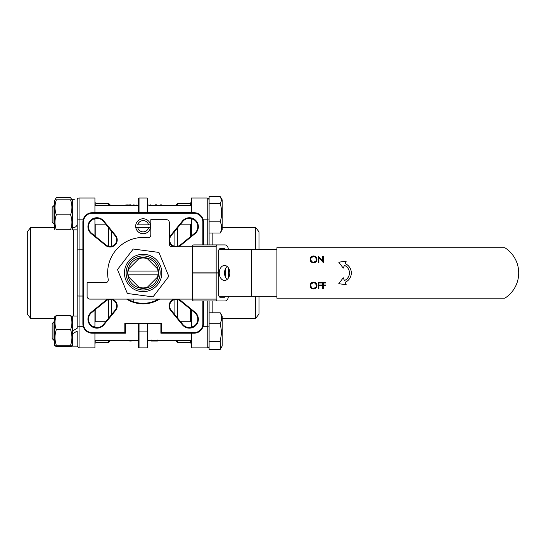 <?xml version="1.0" encoding="UTF-8"?>
<svg xmlns="http://www.w3.org/2000/svg" width="546" height="546" viewBox="0 0 546 546"><rect width="100%" height="100%" fill="white"/><g stroke="black" fill="none" stroke-linecap="round" stroke-linejoin="round"><path stroke-width="0.82" d="M72.331 331.081L77.191 328.276L77.191 316.038L72.331 316.038L72.331 333.886L77.191 331.081L77.191 346.123L72.331 346.123L72.331 333.886M145.379 256.067A17.035 17.035 0 0 1 160.026 275.191A17.035 17.035 0 0 1 140.909 289.837A17.035 17.035 0 0 1 126.256 270.714A17.035 17.035 0 0 1 145.379 256.067M141.121 288.233A15.418 15.418 0 0 0 158.422 274.972A15.418 15.418 0 0 0 145.168 257.671A15.418 15.418 0 0 0 127.86 270.925A15.418 15.418 0 0 0 141.121 288.233M145.598 254.429A18.687 18.687 0 0 0 124.618 270.495A18.687 18.687 0 0 0 140.691 291.475A18.687 18.687 0 0 0 161.664 275.402A18.687 18.687 0 0 0 145.598 254.429M133.258 249.024L158.92 252.423L168.81 276.351L153.03 296.881L127.368 293.475L117.479 269.547L133.258 249.024M72.331 199.775L74.761 199.843M77.191 199.775L77.191 229.859L72.331 229.859L72.331 200.041M203.399 300.976L203.399 323.867A9.343 9.343 0 0 1 194.055 333.21L160.893 333.21L160.893 323.867L125.396 323.867L125.396 333.21L92.226 333.21A9.343 9.343 0 0 1 82.883 323.867L82.883 222.038A9.343 9.343 0 0 1 92.226 212.694L194.055 212.694A9.343 9.343 0 0 1 203.399 222.038L203.399 244.922M202.839 244.922L202.839 222.038A8.784 8.784 0 0 0 194.055 213.254L92.226 213.254A8.784 8.784 0 0 0 83.449 222.038L83.449 323.867A8.784 8.784 0 0 0 92.226 332.644L124.829 332.644L124.829 323.307L161.452 323.307L161.452 332.644L194.055 332.644A8.784 8.784 0 0 0 202.839 323.867L202.839 300.976M161.452 332.644L160.893 333.21M161.452 323.307L160.893 323.867M124.829 323.307L125.396 323.867M124.829 332.644L125.396 333.21M111.903 299.106A7.098 7.098 0 0 1 115.609 310.476L103.849 324.87A8.968 8.968 0 0 1 88.452 322.201A8.968 8.968 0 0 1 91.223 312.251L105.624 300.484A7.098 7.098 0 0 1 108.326 299.106M91.578 312.681A8.408 8.408 0 0 0 96.901 327.6A8.408 8.408 0 0 0 103.412 324.515L115.179 310.121A6.538 6.538 0 0 0 105.972 300.914L91.578 312.681L91.223 312.251M110.115 247.024A7.098 7.098 0 0 1 105.624 245.42L91.223 233.654A8.968 8.968 0 0 1 90.561 220.366A8.968 8.968 0 0 1 103.849 221.034L115.609 235.428A7.098 7.098 0 0 1 110.115 247.024M105.972 244.983A6.538 6.538 0 0 0 115.179 235.783L103.412 221.389A8.408 8.408 0 0 0 90.957 220.761A8.408 8.408 0 0 0 91.578 233.217L105.972 244.983L105.624 245.42M174.386 246.792A7.098 7.098 0 0 1 169.301 241.707M169.301 238.131A7.098 7.098 0 0 1 170.673 235.428L182.439 221.034A8.968 8.968 0 0 1 195.727 220.366A8.968 8.968 0 0 1 195.059 233.654L180.665 245.42A7.098 7.098 0 0 1 177.962 246.792M171.11 235.783A6.538 6.538 0 0 0 180.31 244.983L194.704 233.217A8.408 8.408 0 0 0 195.331 220.761A8.408 8.408 0 0 0 182.876 221.389L171.11 235.783L170.673 235.428M177.962 299.106A7.098 7.098 0 0 1 180.665 300.484L195.059 312.251A8.968 8.968 0 0 1 189.387 328.16A8.968 8.968 0 0 1 182.439 324.87L170.673 310.476A7.098 7.098 0 0 1 174.386 299.106M182.876 324.515A8.408 8.408 0 0 0 197.304 322.017A8.408 8.408 0 0 0 194.704 312.681L180.31 300.914A6.538 6.538 0 0 0 171.11 310.121L182.876 324.515L182.439 324.87M159.637 299.106A30.924 30.924 0 0 1 126.652 299.106M127.73 299.106A30.364 30.364 0 0 0 158.558 299.106M139.032 323.867L139.032 347.898L147.256 347.898L147.256 323.867M139.032 347.898L138.472 347.338L138.472 323.867M147.816 323.867L147.816 347.338L147.256 347.898M138.472 212.694L138.472 198.56L139.032 198L139.032 212.694M147.256 212.694L147.256 198L139.032 198M147.256 198L147.816 198.56L147.816 212.694M111.725 212.694L111.725 212.135L107.705 212.135L107.705 212.694M114.988 212.694L114.988 212.135L117.178 212.135L117.178 212.694M114.988 212.135L112.735 212.135L112.735 212.694M120.953 212.694L120.953 212.135L117.765 212.135L117.765 212.694M181.149 212.694L181.149 212.135L177.791 212.135L177.791 212.694M181.149 212.135L181.231 212.694M181.818 212.694L181.818 212.135L181.231 212.135M177.546 212.135L177.546 212.694L177.791 212.135M180.473 212.135L180.473 212.694M184.746 212.694L184.746 212.135L186.93 212.135L186.93 212.694M184.746 212.135L182.487 212.135L182.487 212.694M190.704 212.694L190.704 212.135L187.517 212.135L187.517 212.694M127.443 204.914L125.621 204.989L125.621 205.549M133.292 204.921L135.224 205.057M125.621 205.31L124.959 205.31L124.959 205.869M150.58 204.927L150.15 204.9M152.047 205.405L151.276 205.098M156.511 205.426L156.511 204.866L155.501 204.866L155.501 205.473L155.364 204.9L152.43 205.61M157.903 205.405L156.511 205.043M160.51 204.9L158.49 205.617M161.459 205.46L161.459 204.9L160.504 204.9L160.504 205.46M150.409 205.46L150.409 204.9M155.364 205.46L155.371 204.9M131.757 205.473L128.849 205.473M130.31 205.453L130.31 204.893L127.901 204.996L127.634 205.473M132.958 205.473L130.31 204.893M127.894 205.555L127.894 204.996L127.484 205.801M126.597 205.473L130.344 204.859L133.982 205.473M134.091 205.241L134.091 205.801M126.474 205.241L126.474 205.801M94.936 205.473L137.476 205.473M136.52 205.555L136.52 204.996L136.104 205.801M138.93 204.893L136.111 205.241M135.224 205.473L138.964 204.859M135.094 205.241L135.094 205.801M149.003 205.473L191.353 205.473M150.205 205.473L147.556 204.893M147.591 204.859L151.228 205.473M151.338 205.241L151.338 205.801M150.232 340.404L151.276 340.724M130.528 341.011L134.063 340.881M128.556 340.329L128.556 340.881L129.695 340.991M131.333 341.011L131.333 340.451M152.6 340.424L151.495 340.561L151.495 340.001M156.347 340.424L151.133 341.032L151.495 340.465M157.357 339.96L157.357 340.52L153.133 341.004L157.48 341.032L151.133 341.032M157.48 341.004L157.268 340.424M151.672 340.424L151.501 339.994M154.757 340.827L154.75 340.267M147.816 340.745L148.792 340.424M149.672 340.424L147.816 340.936M137.599 340.806L134.002 340.881L137.599 340.806L137.599 340.424M134.002 340.806L134.002 340.424M130.528 340.424L130.528 341.032L129.695 341.032L129.695 340.472M177.709 205.473L177.709 203.351L175.587 205.473L156.511 205.405M108.579 205.473L108.579 203.351L110.701 205.473L126.474 205.405M165.568 340.424L157.48 340.492M151.133 340.492L149.488 340.492M138.472 340.492L137.599 340.492M134.002 340.492L130.528 340.492M129.695 340.492L120.721 340.424M133.804 301.842L133.804 299.106M156.224 299.106L156.224 300.348M174.904 246.335L174.904 231.135M177.709 246.28L177.709 227.709M110.701 340.424L108.579 342.547L108.579 340.424M111.377 314.762L111.377 299.563M108.579 318.195L108.579 299.624M174.904 314.762L174.904 299.563M190.417 203.351L177.709 203.351M190.417 342.547L177.709 342.547L177.709 340.424M108.579 203.351L95.871 203.351M108.579 342.547L95.871 342.547M108.579 246.28L108.579 227.709M177.709 318.195L177.709 299.624M111.377 246.335L111.377 231.135M175.587 340.424L177.709 342.547M225.498 296.307A1.87 1.324 -90 0 1 224.351 297.242L220.127 297.242A1.87 1.324 -90 0 1 218.803 295.372L218.803 273.041L192.376 273.041L192.376 299.106A1.87 1.324 90 0 0 193.7 300.976L225.013 300.976A4.668 3.303 90 0 0 228.317 296.307M216.161 273.041L216.161 299.106A1.87 1.324 90 0 0 217.479 300.976M228.317 249.597A4.668 3.303 90 0 0 225.013 244.922L193.7 244.922A1.87 1.324 90 0 0 192.376 246.792L192.376 272.857L218.803 272.857L218.803 250.532A1.87 1.324 -90 0 1 220.127 248.662L224.351 248.662A1.87 1.324 -90 0 1 225.498 249.597M201.228 244.922L225.013 244.922M217.479 244.922A1.87 1.324 90 0 0 216.161 246.792L216.161 272.857M228.317 278.16L228.317 267.738M225.675 277.6L225.675 268.304M216.161 246.792L172.106 246.792A2.805 2.805 0 0 1 169.301 243.987L169.301 222.502A2.805 2.805 0 0 0 166.496 219.697L150.805 219.697L150.805 234.957A2.805 2.805 0 0 1 147.645 237.735A35.504 35.504 0 0 0 108.238 279.422A2.805 2.805 0 0 1 105.48 282.732L87.087 282.732L87.087 296.307A2.805 2.805 0 0 0 89.892 299.106L216.161 299.106M219.239 272.952A7.473 5.283 -90 0 0 224.529 280.426A7.473 5.283 -90 0 0 229.811 272.952A7.473 5.283 -90 0 0 224.529 265.479A7.473 5.283 -90 0 0 219.239 272.952M227.17 266.475A7.473 5.283 -90 0 0 224.529 272.952A7.473 5.283 -90 0 0 227.17 279.422M218.98 249.597L276.904 249.597M276.904 296.307L218.98 296.307M251.515 296.307L251.515 249.597M344.43 265.363A8.245 8.245 0 0 1 344.43 280.542L343.25 277.764L338.752 283.736L346.171 284.643L345.161 282.262A10.115 10.115 0 0 0 345.161 263.643L346.171 261.254L338.752 262.162L343.25 268.134L344.43 265.363M322.679 288.834L322.679 282.296L325.866 282.296L325.866 282.964L323.266 282.964L323.266 284.978L325.866 284.978L325.866 285.647L323.266 285.647L323.266 288.834L322.679 288.834M318.325 288.834L318.325 282.296L321.505 282.296L321.505 282.964L318.912 282.964L318.912 284.978L321.505 284.978L321.505 285.647L318.912 285.647L318.912 288.834L318.325 288.834M313.527 288.329C311.814 288.192 310.865 287.278 310.694 285.585C310.858 283.872 311.8 282.937 313.527 282.794C315.267 282.924 316.216 283.845 316.393 285.558C316.236 287.285 315.281 288.206 313.527 288.329L315.554 287.551M316.393 285.558L315.547 283.579M313.527 282.794L311.527 283.599M310.694 285.585L311.534 287.544M314.837 282.364L315.97 283.108M316.735 284.227L316.98 285.558C316.789 283.435 315.629 282.289 313.5 282.125C311.411 282.323 310.278 283.476 310.108 285.592C310.299 287.687 311.452 288.82 313.554 288.998C315.656 288.807 316.796 287.66 316.98 285.558M315.984 287.995L313.554 288.998M311.118 288.015L310.108 285.592M311.077 283.142L313.5 282.125M318.912 262.674L318.325 262.674L318.325 256.135L322.768 261.281L322.768 256.135L323.355 256.135L323.355 262.674L318.912 257.541L318.912 262.674M313.527 262.169C311.814 262.039 310.865 261.125 310.694 259.432C310.858 257.712 311.8 256.784 313.527 256.64C315.267 256.763 316.216 257.685 316.393 259.398C316.236 261.125 315.281 262.053 313.527 262.169L315.554 261.391M316.393 259.398L315.547 257.425M313.527 256.64L311.527 257.446M310.694 259.432L311.534 261.391M314.837 256.204L315.97 256.948M316.735 258.067L316.98 259.405C316.789 257.282 315.629 256.135 313.5 255.965C311.411 256.163 310.278 257.323 310.108 259.432C310.299 261.527 311.452 262.66 313.554 262.844C315.656 262.653 316.796 261.507 316.98 259.405M315.984 261.841L313.554 262.844M311.118 261.855L310.108 259.432M311.077 256.989L313.5 255.965M504.852 247.727L276.904 247.727L276.904 298.177L504.852 298.177A29.893 29.893 0 0 0 504.852 247.727M54.982 229.764L54.58 229.067L54.58 200.573L56.32 197.556L55.289 199.87M71.922 199.87L70.591 197.556L56.32 197.556L55.392 199.549M71.519 199.549L70.591 197.556M127.839 274.815L158.442 274.815M127.839 271.082L158.442 271.082M146.621 257.93L158.163 269.471M158.163 276.433L146.621 287.967M139.667 287.967L128.126 276.433M128.126 269.471L139.667 257.93M157.971 274.815A14.947 14.947 0 0 1 157.507 277.081M128.781 277.081A14.947 14.947 0 0 1 128.31 274.815M147.277 287.319A14.947 14.947 0 0 1 139.012 287.319M128.31 271.082A14.947 14.947 0 0 1 128.781 268.816M157.507 268.816A14.947 14.947 0 0 1 157.971 271.082M139.012 258.586A14.947 14.947 0 0 1 147.277 258.586M52.15 323.607L52.15 338.554L54.02 340.424L54.02 321.737L54.58 321.737L54.02 321.737L52.15 323.607L54.02 321.737M220.222 323.225C222.092 319.758 222.092 316.284 220.222 312.803L222.181 316.134L222.181 346.027L220.659 348.662L220.222 341.503L221.642 332.364L220.222 323.225L209.098 323.225L209.098 300.976L209.098 349.365L220.222 349.365L220.659 348.662M220.222 312.803L209.098 312.803M220.222 341.503L209.098 341.503M76.993 225A3.74 3.74 0 0 1 73.451 227.545M77.191 229.859L77.191 316.038M30.596 318.352L30.596 227.545L27.3 231.845L27.3 314.059L30.596 318.352L54.58 318.352M94.936 202.887L95.871 202.887L95.871 205.473M95.871 224.16L95.871 236.725M95.871 309.173L95.871 321.737M95.871 340.424L95.871 343.018L94.936 343.018M83.333 326.733L79.054 326.733L79.054 296.041L77.191 295.966L77.191 249.938L79.054 249.856L79.054 296.041L82.883 296.041M79.054 347.898L77.191 346.027L79.054 347.898L94.936 347.898L79.054 347.898L79.054 326.733A1.87 0.485 180 0 0 77.191 327.211L77.191 295.966M77.191 199.87A1.87 1.87 0 0 1 79.054 198L79.054 249.856L82.883 249.856M77.191 249.938L77.191 218.687A1.87 0.485 0 0 0 79.054 219.171L83.333 219.171M94.936 235.961L94.936 218.536M94.936 212.694L94.936 198L79.054 198M94.936 347.898L94.936 333.21M94.936 327.368L94.936 309.937M30.596 227.545L54.58 227.545M209.098 244.922L209.098 221.819L209.098 244.922M258.988 249.597L258.988 231.845L255.692 227.545L222.181 227.545M258.988 296.307L258.988 314.059L255.692 318.352L222.181 318.352M191.353 343.018L190.417 343.018L190.417 340.424M190.417 321.737L190.417 309.173M190.417 236.725L190.417 224.16M190.417 205.473L190.417 202.887L191.353 202.887M209.098 346.027A1.87 1.87 0 0 1 207.227 347.898L207.227 300.976M191.353 198L207.227 198C207.924 198.587 207.93 196.949 209.098 199.87C207.93 196.949 207.924 198.587 207.227 198L191.353 198L191.353 212.694M191.353 309.937L191.353 327.368M191.353 333.21L191.353 347.898L207.227 347.898M191.353 218.536L191.353 235.961M255.692 227.545L255.692 249.597M255.692 296.307L255.692 318.352M52.15 207.344L52.15 222.29L54.02 224.16L54.02 205.473L54.58 205.473L54.02 205.473L52.15 207.344L54.02 205.473M221.56 198.799L222.181 199.87L222.181 229.764L220.222 232.999C222.092 229.279 222.092 225.559 220.222 221.819C222.092 215.779 222.092 209.719 220.222 203.644L221.642 200.143L220.222 196.635L209.098 196.635L209.098 221.819L220.222 221.819M220.222 232.999L209.098 232.999M220.222 203.644L209.098 203.644M55.392 226.317L55.078 224.188M71.519 226.317L70.591 229.764C72.352 229.764 72.352 229.764 70.591 229.764L56.32 229.764C54.559 229.764 54.559 229.764 56.32 229.764C54.559 224.795 54.559 219.813 56.32 214.817L70.591 214.817C72.352 209.821 72.352 204.839 70.591 199.87L56.32 199.87C54.559 204.866 54.559 209.848 56.32 214.817M70.591 229.764C72.352 224.768 72.352 219.785 70.591 214.817M56.32 199.87C54.559 199.87 54.559 199.87 56.32 199.87L55.392 203.317M70.591 199.87C72.352 199.87 72.352 199.87 70.591 199.87M71.519 203.317L71.833 205.446M70.591 315.479L56.32 315.479L54.58 316.837L54.58 345.331L56.32 346.69L70.591 346.69L71.895 346.082L70.591 345.27C72.352 340.056 72.352 334.855 70.591 329.668C72.352 324.925 72.352 320.195 70.591 315.479L72.331 316.837M56.32 315.479C54.559 320.195 54.559 324.925 56.32 329.668C54.559 334.882 54.559 340.083 56.32 345.27L55.016 346.082M70.591 345.27L56.32 345.27M70.591 329.668L56.32 329.668M135.804 224.836A7.473 7.473 0 0 0 135.804 227.641L150.484 227.641A7.473 7.473 0 0 0 150.484 224.836L137.715 224.836A5.603 5.603 0 0 1 148.573 224.836L150.484 224.836A7.473 7.473 0 0 0 135.804 224.836M135.804 227.641L137.715 227.641A5.603 5.603 0 0 0 148.573 227.641L150.484 227.641A7.473 7.473 0 0 1 135.804 227.641M202.839 323.867L203.399 323.867M194.055 332.644L194.055 333.21M203.399 222.038L202.839 222.038M194.055 212.694L194.055 213.254M92.226 212.694L92.226 213.254M92.226 332.644L92.226 333.21M82.883 222.038L83.449 222.038M83.449 323.867L82.883 323.867M115.609 310.476L115.179 310.121M103.849 324.87L103.412 324.515M105.972 300.914L105.624 300.484M103.849 221.034L103.412 221.389M115.609 235.428L115.179 235.783M91.578 233.217L91.223 233.654M195.059 233.654L194.704 233.217M180.665 245.42L180.31 244.983M182.876 221.389L182.439 221.034M180.665 300.484L180.31 300.914M195.059 312.251L194.704 312.681M171.11 310.121L170.673 310.476M138.472 331.081L147.816 331.081M73.451 316.038L73.451 229.859M94.936 219.171L93.175 219.171M94.936 326.733L93.175 326.733M212.838 232.999L212.838 244.922M212.838 300.976L212.838 312.803M207.227 244.922L207.227 219.171A1.87 0.485 -0 0 0 209.098 218.687M202.948 219.171L207.227 219.171L207.227 198M209.098 327.211A1.87 0.485 180 0 0 207.227 326.733L202.948 326.733M191.353 326.733L193.107 326.733M191.353 219.171L193.107 219.171M155.501 205.405L151.338 205.405M135.094 205.405L134.091 205.405M54.02 340.424L54.58 340.424M94.936 340.424L138.472 340.424M147.816 340.424L191.353 340.424M94.936 321.737L105.678 321.737M180.61 321.737L191.353 321.737M54.02 224.16L54.58 224.16M94.936 224.16L105.678 224.16M180.61 224.16L191.353 224.16M222.181 199.87L220.884 197.632M72.331 229.067L71.922 229.764M54.58 200.573L54.982 199.87M72.331 345.331L71.895 346.082"/></g></svg>
